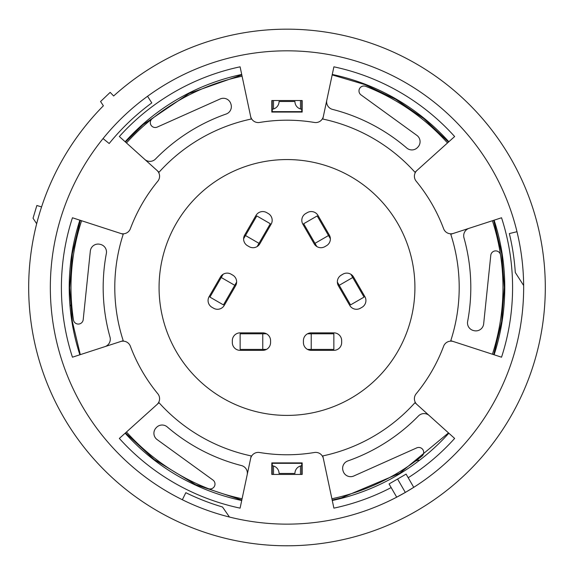 <?xml version="1.0" encoding="UTF-8"?>
<svg xmlns="http://www.w3.org/2000/svg" width="574" height="574" viewBox="0 0 574 574"><rect width="100%" height="100%" fill="white"/><g stroke="black" fill="none" stroke-linecap="round" stroke-linejoin="round"><path stroke-width="0.86" d="M301.752 109.247A7.806 7.806 0 0 1 294.928 101.498L279.057 101.498A7.806 7.806 0 0 1 272.234 109.247M272.234 465.715A7.806 7.806 0 0 1 279.057 473.464L294.928 473.464A7.806 7.806 0 0 1 301.752 465.715M144.713 159.364A7.806 7.806 0 0 0 155.511 159.02A183.816 183.816 0 0 1 226.134 114.032A7.806 7.806 0 0 0 231.013 104.382L230.834 103.801A7.806 7.806 0 0 0 220.194 98.958L157.219 127.091A4.922 4.922 0 0 1 152.139 118.753A215.996 215.996 0 0 1 242.084 76.206M104.906 346.646A7.806 7.806 0 0 0 110.007 337.117A183.816 183.816 0 0 1 106.355 253.457A7.806 7.806 0 0 0 100.436 244.409L99.847 244.273A7.806 7.806 0 0 0 90.326 251.068L83.201 319.668A4.922 4.922 0 0 1 73.443 319.905A215.996 215.996 0 0 1 81.573 220.732M247.186 474.755A7.806 7.806 0 0 0 241.482 465.571A183.816 183.816 0 0 1 167.206 426.905A7.806 7.806 0 0 0 156.415 427.508L155.999 427.953A7.806 7.806 0 0 0 157.132 439.591L212.976 480.058A4.922 4.922 0 0 1 208.297 488.625A215.996 215.996 0 0 1 126.481 432.007M429.273 415.59A7.806 7.806 0 0 0 418.475 415.935A183.816 183.816 0 0 1 347.851 460.929A7.806 7.806 0 0 0 342.972 470.572L343.152 471.154A7.806 7.806 0 0 0 353.792 475.997L416.767 447.871A4.922 4.922 0 0 1 421.847 456.208A215.996 215.996 0 0 1 331.901 498.756M469.08 228.316A7.806 7.806 0 0 0 463.979 237.844A183.816 183.816 0 0 1 467.631 321.497A7.806 7.806 0 0 0 473.543 330.545L474.138 330.689A7.806 7.806 0 0 0 483.66 323.887L490.784 255.287A4.922 4.922 0 0 1 500.542 255.057A215.996 215.996 0 0 1 492.413 354.223M326.8 100.199A7.806 7.806 0 0 0 332.504 109.383A183.816 183.816 0 0 1 406.779 148.049A7.806 7.806 0 0 0 417.571 147.453L417.987 147.009A7.806 7.806 0 0 0 416.853 135.371L361.01 94.897A4.922 4.922 0 0 1 365.688 86.33A215.996 215.996 0 0 1 447.505 142.948M240.126 350.348A7.806 7.806 0 0 1 232.327 342.549L232.327 340.655A7.806 7.806 0 0 1 240.126 332.855L262.763 332.855A7.806 7.806 0 0 1 270.569 340.662L270.569 342.542A7.806 7.806 0 0 1 262.763 350.348L240.126 350.348A7.806 7.806 0 0 1 232.319 342.542L232.319 340.662A7.806 7.806 0 0 1 240.126 332.855M333.86 332.855A7.806 7.806 0 0 1 341.666 340.662L341.666 342.542A7.806 7.806 0 0 1 333.86 350.348L311.223 350.348A7.806 7.806 0 0 1 303.416 342.542L303.416 340.662A7.806 7.806 0 0 1 311.223 332.855L333.86 332.855A7.806 7.806 0 0 1 341.659 340.655L341.659 342.549A7.806 7.806 0 0 1 333.86 350.348M360.386 308.238A7.806 7.806 0 0 1 349.717 305.375L338.402 285.78A7.806 7.806 0 0 1 341.265 275.111L342.886 274.171A7.806 7.806 0 0 1 353.555 277.027L364.87 296.629A7.806 7.806 0 0 1 362.015 307.298L360.386 308.238M329.325 235.06A7.806 7.806 0 0 1 326.463 245.722L324.841 246.662A7.806 7.806 0 0 1 314.172 243.807L302.857 224.204A7.806 7.806 0 0 1 305.712 213.542L307.341 212.602A7.806 7.806 0 0 1 318.01 215.458L329.325 235.06A7.806 7.806 0 0 1 330.366 238.741L328.507 235.527L314.983 243.34L316.841 246.555A7.806 7.806 0 0 1 314.172 243.807M268.273 213.542A7.806 7.806 0 0 1 271.129 224.204L259.814 243.807A7.806 7.806 0 0 1 249.145 246.662L247.523 245.722A7.806 7.806 0 0 1 244.66 235.06L255.975 215.458A7.806 7.806 0 0 1 266.645 212.602L268.273 213.542M220.43 277.027A7.806 7.806 0 0 1 231.1 274.171L232.721 275.111A7.806 7.806 0 0 1 235.584 285.78L224.269 305.375A7.806 7.806 0 0 1 213.6 308.238L211.971 307.298A7.806 7.806 0 0 1 209.115 296.629L220.43 277.027A7.806 7.806 0 0 1 223.099 274.286L221.241 277.5L234.766 285.307L236.624 282.092A7.806 7.806 0 0 1 235.584 285.78M70.437 305.784A7.806 7.806 0 0 0 71.449 301.415M418.927 460.176A7.806 7.806 0 0 0 414.701 461.675M370.589 86.875A7.806 7.806 0 0 0 373.997 89.781M352.745 277.5L364.06 297.102L350.535 304.909L339.22 285.307L352.745 277.5L350.886 274.286A7.806 7.806 0 0 1 353.555 277.027M364.87 296.629A7.806 7.806 0 0 1 362.015 307.291L360.379 308.231A7.806 7.806 0 0 1 349.717 305.375M338.402 285.78A7.806 7.806 0 0 1 337.361 282.092L339.22 285.307M302.857 224.204A7.806 7.806 0 0 1 305.712 213.55L307.348 212.602A7.806 7.806 0 0 1 318.01 215.458M245.478 235.527L256.793 215.932L270.318 223.738L259.003 243.34L245.478 235.527L243.62 238.748A7.806 7.806 0 0 1 244.66 235.06M255.975 215.458A7.806 7.806 0 0 1 266.637 212.602L268.273 213.55A7.806 7.806 0 0 1 271.129 224.204M259.814 243.807A7.806 7.806 0 0 1 257.145 246.555L259.003 243.34M224.269 305.375A7.806 7.806 0 0 1 213.607 308.231L211.971 307.291A7.806 7.806 0 0 1 209.115 296.629M262.763 349.408L240.126 349.408L240.126 333.795L262.763 333.795L262.763 349.408L266.472 349.408A7.806 7.806 0 0 1 262.763 350.348M262.763 332.855A7.806 7.806 0 0 1 266.472 333.795L262.763 333.795M311.223 350.348A7.806 7.806 0 0 1 307.513 349.408L311.223 349.408L311.223 333.795L307.513 333.795A7.806 7.806 0 0 1 311.223 332.855M242.084 498.756A215.996 215.996 0 0 1 208.297 488.632M492.413 220.732A215.996 215.996 0 0 1 500.542 255.057M126.481 142.948A215.996 215.996 0 0 1 152.139 118.753M311.223 333.795L333.86 333.795L333.86 349.408L311.223 349.408M314.983 243.34L303.668 223.738L317.192 215.932L328.507 235.527M234.766 285.307L223.451 304.909L209.926 297.102L221.241 277.5M515.287 272.485A228.789 228.789 0 0 0 509.339 233.575A228.789 228.789 0 0 1 515.287 272.485L523.646 285.508A236.66 236.66 0 0 1 413.739 487.333L406.105 474.11L389.064 483.954L396.699 497.177A236.66 236.66 0 0 1 229.464 517.038L222.504 506.986A228.789 228.789 0 0 1 185.833 492.686A228.789 228.789 0 0 0 222.504 506.986M448.832 433.198A217.776 217.776 0 0 1 332.274 500.499M391.159 487.577A225.589 225.589 0 0 1 333.896 508.141L323.363 458.576A7.814 7.814 0 0 0 314.437 452.499A167.285 167.285 0 0 1 259.548 452.499A7.814 7.814 0 0 0 250.623 458.576L251.19 455.921A172.207 172.207 0 0 1 159.02 402.704L157.003 404.526A7.814 7.814 0 0 0 157.807 393.757A167.285 167.285 0 0 1 130.363 346.215A7.814 7.814 0 0 0 120.633 341.53L123.216 340.691A172.207 172.207 0 0 1 123.216 234.264L120.633 233.424A7.814 7.814 0 0 0 130.363 228.739A167.285 167.285 0 0 1 157.807 181.197A7.814 7.814 0 0 0 157.003 170.435L159.02 172.25A172.207 172.207 0 0 1 251.19 119.04L250.623 116.379A7.814 7.814 0 0 0 259.548 122.463A167.285 167.285 0 0 1 314.437 122.463A7.814 7.814 0 0 0 323.363 116.379L322.796 119.04A172.207 172.207 0 0 1 414.966 172.25L416.982 170.435A7.814 7.814 0 0 0 416.179 181.197A167.285 167.285 0 0 1 443.623 228.739A7.814 7.814 0 0 0 453.352 233.424L450.769 234.264A172.207 172.207 0 0 1 450.769 340.691L453.352 341.53A7.814 7.814 0 0 0 443.623 346.215A167.285 167.285 0 0 1 416.179 393.757A7.814 7.814 0 0 0 416.982 404.526L414.966 402.704A172.207 172.207 0 0 1 322.796 455.921L323.363 458.576M157.003 404.526L119.349 438.428A225.589 225.589 0 0 0 240.09 508.141L250.623 458.576M120.633 233.424L72.446 217.768A225.589 225.589 0 0 0 72.446 357.193L120.633 341.53M250.623 116.379L240.09 66.821A225.589 225.589 0 0 0 119.349 136.533L157.003 170.435M416.982 170.435L454.637 136.533A225.589 225.589 0 0 0 333.896 66.821L323.363 116.379M453.352 341.53L501.54 357.193A225.589 225.589 0 0 0 501.54 217.768L453.352 233.424M408.2 477.74A225.589 225.589 0 0 0 454.637 438.428L416.982 404.526M509.339 233.575L516.987 231.717A236.66 236.66 0 0 0 147.547 96.267L151.794 102.911A228.789 228.789 0 0 0 109.168 143.522L103.055 138.571A236.66 236.66 0 0 1 147.547 96.267M185.833 492.686L182.353 499.746A236.66 236.66 0 0 1 103.055 138.571M271.818 462.902L271.818 474.447L302.168 474.447L302.168 462.902L271.818 462.902L272.234 463.318L272.234 474.447M302.168 112.052L302.168 100.515L271.818 100.515L271.818 112.052L302.168 112.052L301.752 111.643L301.752 100.515M494.114 220.179A217.776 217.776 0 0 1 494.114 354.775M332.274 74.462A217.776 217.776 0 0 1 448.832 141.756M125.154 141.756A217.776 217.776 0 0 1 241.711 74.462M241.711 500.499A217.776 217.776 0 0 1 125.154 433.198M79.872 354.775A217.776 217.776 0 0 1 79.872 220.179M301.752 474.447L301.752 463.318L272.234 463.318M272.234 100.515L272.234 111.643L301.752 111.643M182.353 499.746A236.66 236.66 0 0 0 229.464 517.038M523.646 285.508A236.66 236.66 0 0 0 516.987 231.717M405.323 492.435L413.739 487.333A236.66 236.66 0 0 1 396.699 497.177L405.323 492.435L397.588 479.032M301.752 463.318L302.168 462.902M272.234 111.643L271.818 112.052M286.993 159.558A127.923 127.923 0 0 0 159.07 287.481A127.923 127.923 0 0 0 286.993 415.404A127.923 127.923 0 0 0 414.916 287.481A127.923 127.923 0 0 0 286.993 159.558M151.794 102.911A228.789 228.789 0 0 0 109.168 143.522M113.638 95.987L110.179 92.364L100.565 101.526L103.392 105.781A258.307 258.307 0 0 0 216.879 536.087A258.307 258.307 0 0 0 538.477 228.488A258.307 258.307 0 0 0 113.638 95.987A258.307 258.307 0 0 1 286.993 29.174M36.671 223.752L33.041 218.22L36.858 205.499L41.572 206.913M413.739 487.333L406.105 474.11M273.518 474.447L273.518 465.988M300.467 465.988L300.467 474.447M300.467 100.515L300.467 108.967M273.518 108.967L273.518 100.515M270.562 342.814L270.562 340.382M303.424 340.382L303.424 342.814M343.13 274.035L341.021 275.255M324.597 246.798L326.706 245.586M247.279 245.586L249.389 246.798M232.965 275.255L230.856 274.035M80.303 220.323L72.317 253.665L69.669 287.854L72.374 321.655L80.303 354.639M125.491 432.896L154.09 459.43L195.662 484.678L241.805 500.054M332.174 500.054L341.401 497.88L399.734 473.27L448.495 432.896M493.683 354.639L501.64 321.476L504.316 287.474L501.64 253.486L493.683 220.323M448.495 142.058L423.763 118.588L395.658 99.273L364.877 84.586L332.174 74.9M241.805 74.9L189.183 93.411L142.991 124.709L125.491 142.058"/></g></svg>
